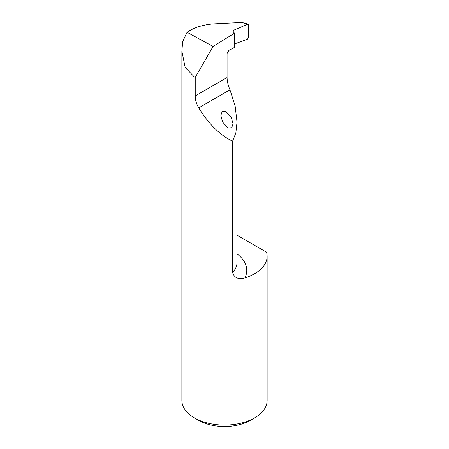 <?xml version="1.0" encoding="UTF-8"?>
<svg xmlns="http://www.w3.org/2000/svg" width="449" height="449" viewBox="0 0 449 449"><rect width="100%" height="100%" fill="white"/><g stroke="black" fill="none" stroke-linecap="round" stroke-linejoin="round"><path stroke-width="0.67" d="M231.246 117.155L233.031 123.829L231.735 127.69L228.244 128.06L222.637 122.128L220.852 115.449L222.148 111.588L225.639 111.217L231.246 117.155M186.997 32.283L213.09 46.449L234.619 33.153L232.93 31.307L233.968 30.122L247.994 24.078L241.932 22.45L214.622 23.825C203.638 24.504 194.434 27.322 186.997 32.283L182.648 41.718L181.873 51.203L185.179 67.457L194.355 76.975L195.231 77.38L195.231 95.934C195.225 99.841 196.387 103.814 198.722 107.867C208.897 124.261 220.19 135.362 232.599 141.177L232.599 272.492C234.277 277.897 238.374 279.699 244.89 277.903A46.612 26.912 0 0 0 237.021 253.876M237.021 235.175L266.543 252.22A42.627 24.611 180 0 1 267.127 256.289L267.127 400.48A42.627 24.611 180 0 1 254.645 417.884A42.627 24.611 180 0 1 194.355 417.884L194.355 417.884A42.627 24.611 180 0 1 181.873 400.48L181.873 51.203M267.127 256.289A42.627 24.611 180 0 1 244.89 277.903M194.355 417.884L198.666 420.371A36.537 21.097 0 0 0 250.334 420.371L254.645 417.884M247.994 24.078L248.398 24.684L248.398 37.907L247.298 39.327L234.619 43.901M232.599 141.177L235.854 132.91L237.021 122.072L235.147 106.093L229.983 89.817C228.126 85.478 227.155 81.387 227.071 77.554L227.071 53.459L228.855 50.434L234.619 47.341L234.619 33.153M195.231 77.38L213.09 46.449M241.932 22.45L247.298 24.156M237.021 122.072L237.021 262.39A36.869 21.283 180 0 1 232.599 272.492M198.722 107.867L229.983 89.817M195.231 95.934L227.071 77.554M233.968 32.592L233.968 30.122"/></g></svg>
